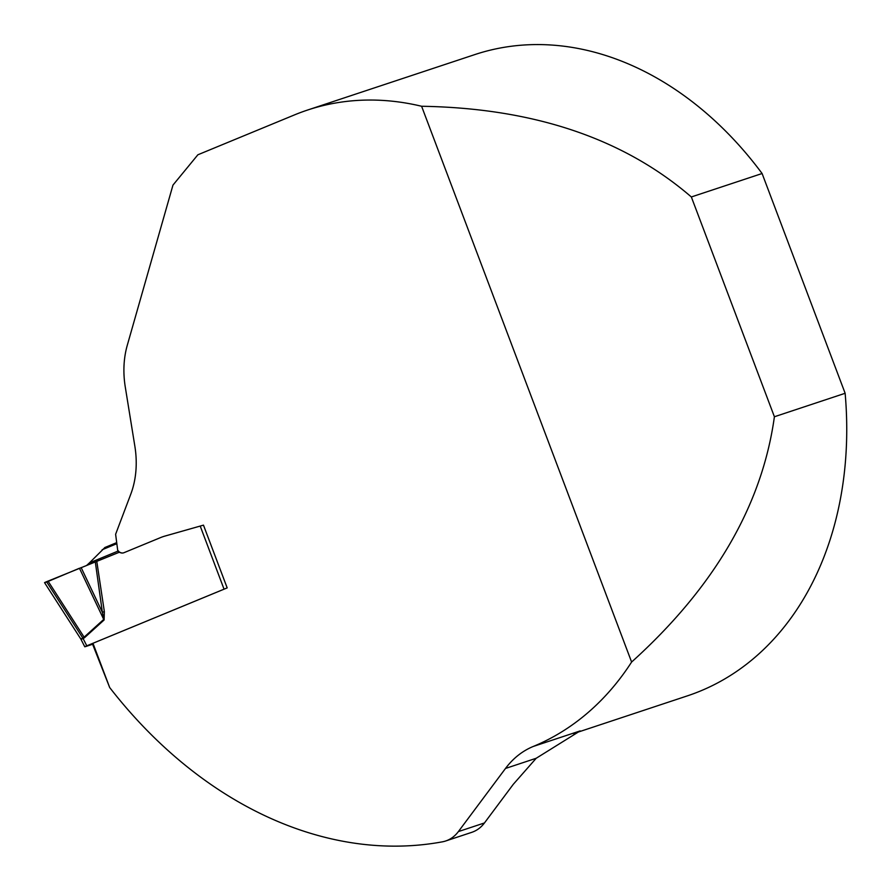 <?xml version="1.0" encoding="UTF-8"?>
<svg xmlns="http://www.w3.org/2000/svg" width="891" height="891" viewBox="0 0 891 891"><rect width="100%" height="100%" fill="white"/><g stroke="black" fill="none" stroke-linecap="round" stroke-linejoin="round"><path stroke-width="1.34" d="M46.02 582.246C43.915 582.926 44.093 582.747 46.566 581.712L82.785 638.001C80.613 639.192 80.502 639.471 82.44 638.836L83.13 638.602L86.783 645.819C84.311 646.866 84.133 647.044 86.238 646.365C84.133 647.044 84.311 646.866 86.783 645.819L224.053 589.174L200.208 526.069L201.444 525.712M46.566 581.712L118.581 552.531A3.163 2.406 -108.3 0 1 118.715 552.476L118.715 552.476A3.163 2.406 -108.3 0 1 120.185 552.587A7.384 5.613 -108.3 0 0 123.626 552.832A7.384 5.613 -108.3 0 0 123.916 552.721L160.748 537.518A63.339 48.092 71.7 0 1 163.187 536.616A63.339 48.092 71.7 0 1 164.712 536.148L200.208 526.069M96.807 561.508L104.347 611.571L104.113 619.969L102.376 612.351L104.347 611.571M118.225 551.017L89.401 562.912L104.938 547.486L116.699 542.63L104.759 547.564M89.401 562.912L86.639 565.44M118.581 552.531L118.458 550.916M225.245 588.695L224.053 589.174M86.238 646.365L92.597 644.26M95.326 562.098L102.376 612.351L81.137 567.567M46.755 582.001L79.455 568.235L103.724 619.412L84.11 637.154L84.511 637.711L104.113 619.969M48.047 581.099L84.11 637.154L82.785 638.001L83.063 638.624L84.511 637.711M109.682 687.529L92.43 643.825L92.965 643.28L109.682 687.529A439.14 333.423 -108.3 0 0 442.404 841.828A42.222 32.065 -108.3 0 0 445.667 840.993A42.222 32.065 -108.3 0 0 458.375 831.593L505.498 768.454A105.561 80.145 71.7 0 1 533.197 746.48L580.141 730.91L536.204 758.263L505.498 768.454M445.667 840.993L471.751 832.339A42.222 32.065 -108.3 0 0 484.459 822.95L513.294 784.303L536.204 758.263M421.599 106.263A337.8 256.474 -108.3 0 0 307.551 110.05L474.792 54.596A337.8 256.474 -108.3 0 1 762.095 173.511L691.349 196.967C623.399 138.383 533.486 108.145 421.599 106.263L631.608 662.046A337.8 256.474 71.7 0 1 533.197 746.48M307.551 110.05A337.8 256.474 -108.3 0 0 294.542 114.883L197.88 154.778L172.965 185.105L127.268 345.318A84.445 64.119 71.7 0 0 125.263 386.928L134.864 446.246A84.445 64.119 71.7 0 1 130.81 494.093L115.618 534.266L117.712 550.426A7.384 5.613 71.7 0 0 123.715 552.799M92.965 643.28L227.183 587.893L203.471 525.144L164.868 536.092A63.339 48.092 -108.3 0 0 163.343 536.56L163.187 536.616M573.514 733.627L687.429 695.849A337.8 256.474 -108.3 0 0 845.136 393.287L774.402 416.754C762.095 505.409 714.493 587.18 631.608 662.046M691.349 196.967L774.402 416.754M762.095 173.511L845.136 393.287M116.832 543.688L102.131 549.758M580.141 730.91A337.8 256.474 71.7 0 1 576.076 732.536M458.375 831.593L484.459 822.95M84.768 646.766L80.847 639.059L44.55 582.647"/></g></svg>

